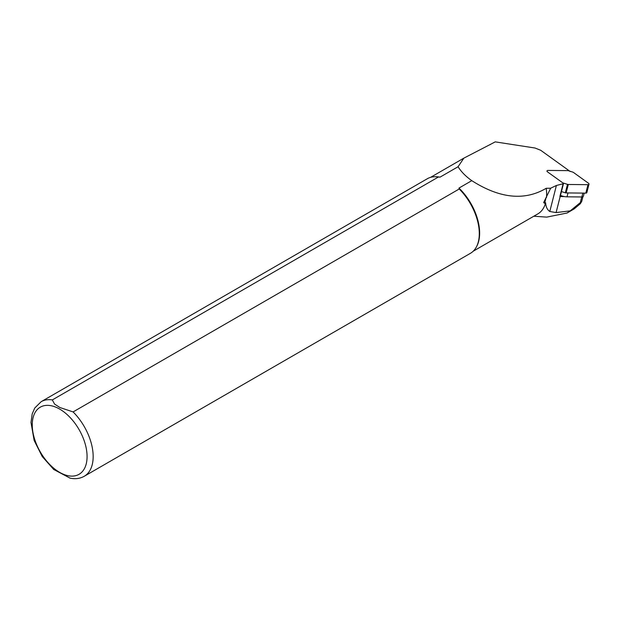 <?xml version="1.0" encoding="UTF-8"?>
<svg xmlns="http://www.w3.org/2000/svg" width="620" height="620" viewBox="0 0 620 620"><rect width="100%" height="100%" fill="white"/><g stroke="black" fill="none" stroke-linecap="round" stroke-linejoin="round"><path stroke-width="0.93" d="M567.997 192.952L567.013 196.819A10.168 6.146 -165.7 0 1 564.433 196.579L560.162 196.54A14.647 8.858 14.3 0 0 559.875 196.54A1.38 0.837 14.3 0 0 560.31 196.098L563.456 183.691L556.396 185.473L550.661 188.217L543.647 202.577L544.624 203.329L545.639 202.74C545.864 206.832 547.251 209.754 549.793 211.49L556.086 212.583L570.261 210.854L581.715 201.453L580.312 203.74L574.089 208.963L567.067 213.017L546.747 217.116L533.812 216.225M564.433 196.579A10.168 6.146 -165.7 0 1 560.495 195.37M490.226 144.661A42.811 24.715 60 0 1 490.397 144.398L495.225 141.871L535.029 148.025L540.694 150.273L570.253 171.538M570.261 210.854L567.067 213.009M545.639 202.74A42.641 24.622 60 0 1 537.811 213.915L473.2 251.216M440.029 177.15L438.449 176.994L52.32 399.923A43.067 24.87 60 0 0 41.176 401.675L427.304 178.746A43.067 24.87 60 0 1 435.612 176.731L436.395 176.746A42.641 24.622 60 0 1 440.029 177.15L458.064 166.741L463.861 158.139L490.397 144.398M550.661 188.217L546.212 188.286A42.641 24.622 60 0 1 546.522 197.447M546.212 188.286C524.605 201.058 499.798 198.516 471.789 180.66L458.955 188.077A42.641 24.622 60 0 1 476.648 246.473L476.268 247.163A43.067 24.87 60 0 1 470.371 253.347L84.243 476.276A43.067 24.87 60 0 0 73.098 411.92L459.226 188.992L458.955 188.077M458.064 166.741C461.264 171.841 465.845 176.483 471.789 180.66M52.32 399.923L54.576 404.085L59.923 407.534L73.098 411.92M459.226 188.992A43.067 24.87 60 0 1 476.268 247.163M435.612 176.731A43.067 24.87 60 0 1 438.449 176.994M70.037 478.129L53.599 469.402M559.875 196.54L563.022 184.132M567.013 196.819L581.862 196.966A2.069 1.248 14.3 0 0 583.404 196.16L584.179 193.107M561.457 191.572L565.339 192.805A1.721 1.039 14.3 0 0 566.138 192.929L585.83 193.122A1.38 0.837 14.3 0 0 586.853 192.588L589 184.14A1.38 0.837 14.3 0 0 588.566 183.311L573.485 172.461A1.721 1.039 14.3 0 0 572.779 172.112L568.494 170.748A1.721 1.039 14.3 0 0 567.688 170.616L548.003 170.43A1.38 0.837 14.3 0 0 546.972 170.965A1.38 0.837 14.3 0 0 547.406 171.802L562.487 182.644A1.721 1.039 14.3 0 0 563.192 182.993L567.486 184.357A1.721 1.039 14.3 0 0 568.284 184.489L587.969 184.675A1.38 0.837 14.3 0 0 589 184.14M556.086 212.583L560.162 196.54M549.793 211.49L556.396 185.473M544.624 203.329L546.05 197.718M59.667 409.084A38.766 22.382 60 0 1 83.406 470.262A38.766 22.382 60 0 1 35.929 442.858A38.766 22.382 60 0 1 59.667 409.084M580.421 202.128L581.731 196.966M582.846 193.091L581.862 196.966M567.486 184.357L565.339 192.805M568.284 184.489L566.138 192.929M587.969 184.675L585.83 193.122M430.559 177.367L463.551 158.317M41.176 401.675L34.743 408.038L32.194 413.943L31 422.453L34.147 440.456L42.245 456.553L53.847 469.611M69.828 478.082C75.113 479.275 79.918 478.671 84.243 476.276M582.901 196.742L581.746 201.291"/></g></svg>
